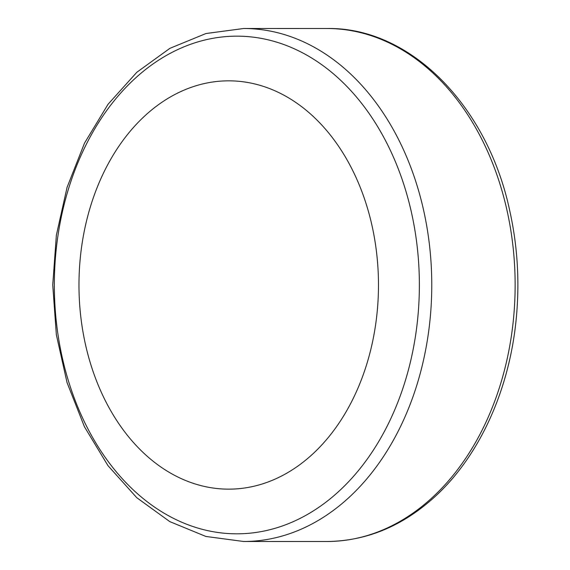 <?xml version="1.0" encoding="UTF-8"?>
<svg xmlns="http://www.w3.org/2000/svg" width="570" height="570" viewBox="0 0 570 570"><rect width="100%" height="100%" fill="white"/><g stroke="black" fill="none" stroke-linecap="round" stroke-linejoin="round"><path stroke-width="0.85" d="M352.737 170.551A204.16 149.753 90 0 1 239.386 488.632A204.16 149.753 90 0 1 94.022 195.788A204.16 149.753 90 0 1 352.737 170.551M339.143 491.062A248.841 182.521 90 0 1 85.692 424.472A248.841 182.521 90 0 1 134.556 78.924A248.841 182.521 90 0 1 388.013 145.507A248.841 182.521 90 0 1 339.143 491.062M349.075 497.403A256.493 188.136 90 0 1 243.59 541.486L205.891 536.456L169.81 521.621L136.764 497.688L107.979 465.661L84.467 426.816L67.053 382.613L56.352 334.725L52.746 284.964L56.366 235.203L67.082 187.316L84.517 143.12L108.043 104.274L136.836 72.262L169.888 48.343L205.984 33.523L243.675 28.5A256.493 188.136 90 0 1 399.442 141.218A256.493 188.136 90 0 1 349.075 497.403M243.675 28.5L327.045 28.514A256.493 188.136 90 0 1 482.811 141.232A256.493 188.136 90 0 1 432.438 497.418A256.493 188.136 90 0 1 326.952 541.5L243.59 541.486M327.045 28.514C410.478 27.032 487.77 105.992 509.858 211.249C517.567 246.183 519.719 281.73 516.313 317.882C509.715 389.182 479.691 455.786 435.195 496.456C402.755 526.046 366.674 541.065 326.952 541.5"/></g></svg>
